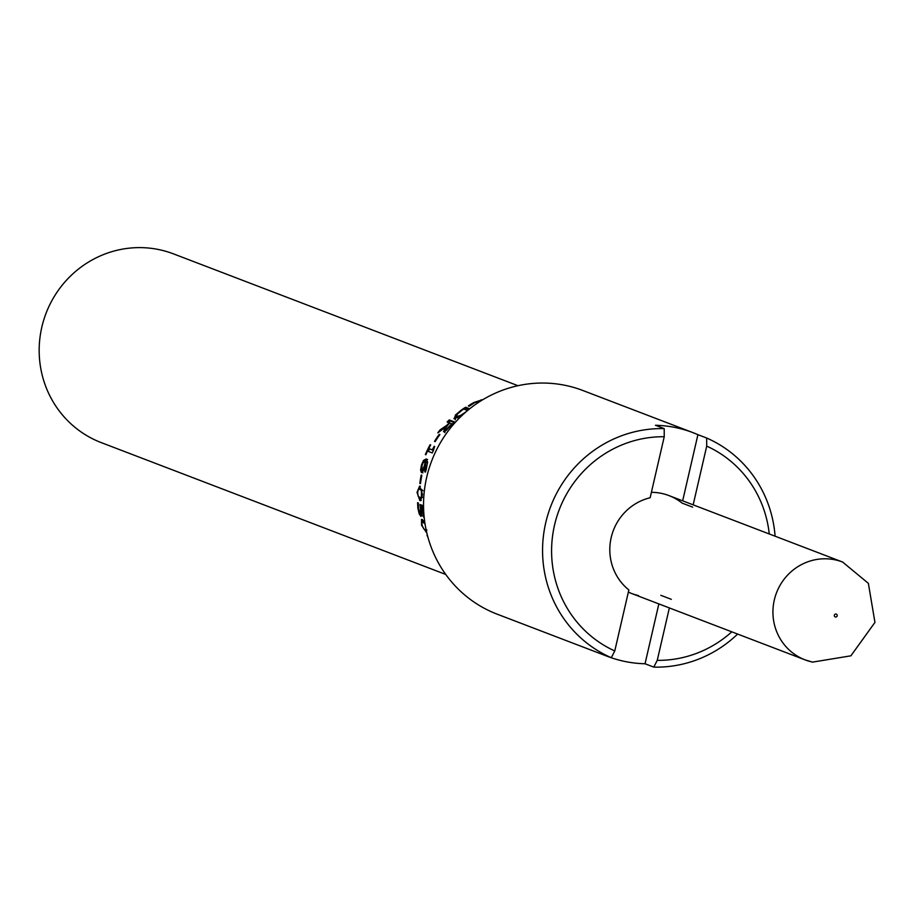 <?xml version="1.0" encoding="UTF-8"?>
<svg xmlns="http://www.w3.org/2000/svg" width="921" height="921" viewBox="0 0 921 921"><rect width="100%" height="100%" fill="white"/><g stroke="black" fill="none" stroke-linecap="round" stroke-linejoin="round"><path stroke-width="1.38" d="M428 537.484A101.045 97.822 -69.1 0 1 426.987 535.17L427.413 535.331M424.995 523.807L423.188 522.449L421.806 522.564L422.175 525.546L423.752 528.861L425.617 530.22L426.953 530.07M424.754 522.092L421.806 522.564M422.313 522.195L422.382 519.49M426.469 531.44L425.375 530.116M426.86 533.109L421.599 525.315L421.519 519.398L424.685 521.551M420.506 483.479L419.849 483.41A101.045 97.822 -69.1 0 1 421.208 475.04L421.841 475.282A101.045 97.822 110.9 0 0 420.483 483.663L419.849 483.41M426.745 462.388L425.065 461.72L423.165 462.699L422.014 465.255L422.129 469.629L423.672 470.021M422.267 469.664L423.602 469.998M424.178 468.697L423.441 468.501L425.375 461.893M422.129 469.629L423.441 468.501M427.563 462.929L425.882 462.089L423.349 470.746L421.438 472.611L420.609 470.044L421.45 465.024L423.464 460.5L426.262 458.923L427.609 462.066L426.181 469.641L425.456 472.082L424.788 471.817A101.045 97.822 -69.1 0 1 424.811 471.702L425.882 462.089M424.408 461.651L427.62 459.441M422.854 472.922L422.037 469.583M425.525 471.874L424.811 471.702M425.49 471.989L424.788 471.817M424.834 460.984L423.464 460.5M435.161 441.608L434.516 441.366A101.045 97.822 -69.1 0 1 439.259 434.321L439.893 434.574A101.045 97.822 110.9 0 0 435.161 441.608M446.639 428.99L446.65 430.245M445.568 428.012L445.557 429.29L447.18 428.484L449.736 425.916A101.045 97.822 -69.1 0 1 451.785 423.787L449.816 423.027A101.045 97.822 110.9 0 0 447.997 424.903L445.568 428.012M446.512 430.165L445.419 429.198L446.489 430.107M444.762 432.628L446.155 428.53M448.631 422.578A99.549 96.383 -69.1 0 1 450.231 421.012L453.984 422.44M445.568 427.989L445.085 427.551L437.797 432.87A101.045 97.822 -69.1 0 1 440.157 429.808L446.869 425.26A101.045 97.822 -69.1 0 1 449.229 422.808L447.134 422.002A101.045 97.822 -69.1 0 1 449.252 419.93L454.502 421.933A101.045 97.822 110.9 0 0 450.461 426.02L446.409 430.176L443.496 431.615M443.646 431.707L445.085 427.551M450.231 421.012L449.252 419.93M440.952 430.475L440.157 429.808M457.012 417.271L457.656 417.915M467.58 410.524L463.747 409.051A101.045 97.822 110.9 0 0 461.893 410.317L457.311 414.116L456.586 416.729L460.903 415.244L465.934 411.871A101.045 97.822 -69.1 0 1 466.256 411.641M464.84 409.465A99.549 96.383 -69.1 0 1 466.36 408.498L468.87 409.454M455.181 419.861L456.39 416.108M462.837 414.703L459.878 416.66L453.915 418.525M466.36 408.498L465.623 407.232L469.71 408.786M456.16 415.808L455.504 414.945L461.363 410.041A101.045 97.822 -69.1 0 1 465.623 407.232M454.237 418.744L455.504 414.945M470.873 404.906L470.608 404.377L473.947 402.489L483.237 399.449M481.107 399.829L481.384 400.566L474.522 402.742L469.353 406.149A101.045 97.822 110.9 0 0 469.169 406.265L468.34 405.942L470.608 404.377M430.648 444.981L430.683 444.912A101.045 97.822 110.9 0 0 428.783 448.515L433.077 450.323M428.346 451.428A99.549 96.383 -69.1 0 1 429.566 448.907M434.654 446.501L433.261 450.83A101.045 97.822 110.9 0 0 432.248 452.925L427.517 451.106A101.045 97.822 110.9 0 0 425.893 454.755L425.364 454.548A101.045 97.822 -69.1 0 1 430.153 444.705M433.077 450.254L432.306 449.862A101.045 97.822 -69.1 0 1 434.205 446.259M428.783 448.515L432.306 449.862M417.627 492.574L418.146 496.074L419.746 497.49L421.346 497.282L421.519 490.674L419.964 489.281L418.33 489.431L417.627 492.574M421.208 497.432L422.808 497.248M419.746 497.49L422.336 497.259M422.969 490.732L421.415 489.35L418.33 489.431M418.825 489.097L420.402 486.323M421.242 500.414L418.894 497.018M422.509 494.439L420.598 500.667L419.838 500.529L417.04 492.344L419.631 486.104L422.509 494.439M422.912 507.621L420.978 507.632L421.726 514.62L420.885 516.382L419.251 513.976L417.881 508.38L417.581 502.682L418.33 502.97A101.045 97.822 110.9 0 0 418.341 503.188L418.491 508.668L420.321 513.411L420.874 512.456L420.011 504.512L422.716 505.537A101.045 97.822 110.9 0 0 423.971 515.138M421.887 507.506L421.553 505.099M422.313 516.048L420.586 513.434M422.958 508.081L420.978 507.632M424.167 517.314L423.833 517.395A101.045 97.822 -69.1 0 1 422.371 508.162M421.576 512.318L420.321 513.411M517.97 385.703L173.528 253.885A101.045 97.822 110.9 0 0 46.05 313.29A101.045 97.822 110.9 0 0 101.298 442.633L445.741 574.451M669.36 607.929L657.249 660.357L653.783 667.115L645.034 663.765A119.753 115.942 -69.1 0 1 623.321 661.128A119.753 115.942 -69.1 0 1 607.434 656.362A119.753 115.942 -69.1 0 1 602.553 654.37L611.302 657.709L614.768 650.951L628.859 589.935A52.393 50.724 110.9 0 1 611.187 537.576A52.393 50.724 110.9 0 1 650.145 497.743L664.237 436.727L664.202 428.622L655.441 425.272A119.753 115.942 -69.1 0 1 693.041 432.674A119.753 115.942 -69.1 0 1 697.922 434.677L706.672 438.028L706.718 446.121L693.156 504.846M812.092 661.98A52.393 50.724 -69.1 0 1 805.138 659.897L631.518 593.446A52.393 50.724 -69.1 0 1 628.352 592.111A52.393 50.724 110.9 0 0 631.518 593.446A52.393 50.724 110.9 0 0 638.46 595.542M645.034 663.765L658.849 603.911M660.841 595.311L671.34 599.329M692.627 507.137L682.127 503.119A52.393 50.724 110.9 0 0 668.968 495.59A52.393 50.724 110.9 0 0 651.389 492.332A52.393 50.724 -69.1 0 1 668.968 495.59L842.588 562.029A52.393 50.724 -69.1 0 0 774.308 599.997A52.393 50.724 -69.1 0 0 805.138 659.897L812.529 662.118L850.889 655.821L874.95 622.4L868.365 583.338L842.588 562.029M682.657 500.828L697.922 434.677M653.783 667.115A119.753 115.942 110.9 0 0 737.64 634.062M775.091 536.195A119.753 115.942 110.9 0 0 706.672 438.028M693.041 432.674L582.774 390.469A119.753 115.942 110.9 0 0 431.696 460.88A119.753 115.942 110.9 0 0 497.167 614.169L607.434 656.362M664.202 428.622A119.753 115.942 110.9 0 0 545.716 522.806A119.753 115.942 110.9 0 0 611.302 657.709M657.249 660.357A112.27 108.701 110.9 0 0 731.804 631.829M769.254 533.961A112.27 108.701 110.9 0 0 706.718 446.121M664.237 436.727A112.27 108.701 110.9 0 0 554.546 525.039A112.27 108.701 110.9 0 0 614.768 650.951M425.007 465.991L424.42 465.807M426.296 469.192L425.675 469.031M422.037 465.197L421.45 465.024M422.014 470.389L420.609 470.044M422.44 490.709L421.519 490.674M421.219 500.437L419.838 500.529M417.627 492.355L417.04 492.344M421.657 513.135L420.69 513.342M420.678 513.665L419.251 513.976M835.428 616.978A1.497 1.451 -69.1 0 1 834.714 614.526A1.497 1.451 -69.1 0 1 837.166 615.067A1.497 1.451 -69.1 0 1 835.428 616.978M423.545 521.827L422.14 522.253M422.106 497.616L420.632 497.674M420.552 489.143L419.101 489.074M421.968 513.147L420.54 513.434"/></g></svg>
